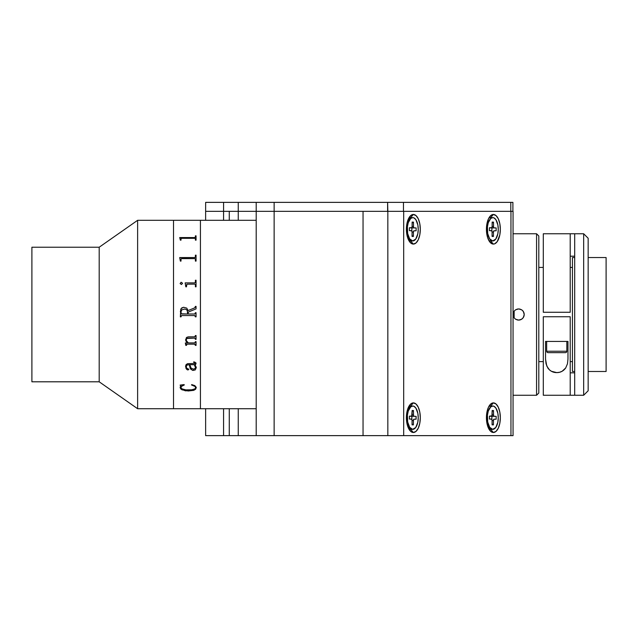 <?xml version="1.0" encoding="UTF-8"?>
<svg xmlns="http://www.w3.org/2000/svg" width="638" height="638" viewBox="0 0 638 638"><rect width="100%" height="100%" fill="white"/><g stroke="black" fill="none" stroke-linecap="round" stroke-linejoin="round"><path stroke-width="0.96" d="M200.428 408.719L256.197 408.719L200.428 408.719L200.428 220.309L200.428 408.719L200.428 408.264L200.428 408.719L173.512 408.719L173.512 220.309L137.625 220.309L137.625 408.719L173.512 408.719L137.625 408.719L137.625 220.309L99.193 247.225L99.193 381.803L137.625 408.719L99.193 381.803L99.193 247.225L31.9 247.225L31.9 381.803L99.193 381.803L31.9 381.803L31.9 247.225L99.193 247.225L137.625 220.309L173.512 220.309L173.512 408.719L173.512 220.309L173.512 408.719L200.428 408.719M256.197 220.309L200.428 220.309L256.197 220.309M200.428 220.309L200.428 408.264L200.428 220.309L173.512 220.309L200.428 220.309M180.355 240.151L179.701 237.551L194.837 237.551L195.364 237.24L195.403 235.837L196.057 235.837L196.057 240.151L195.403 240.151L195.38 238.636L194.678 238.317L181.734 238.317L181.032 238.644L181.009 240.151L180.355 240.151L180.355 239.537M180.355 261.094L179.701 257.561L194.837 257.553L195.364 257.13L195.403 255.16L196.057 255.16L196.057 261.094L195.403 261.094L195.38 259.044L194.837 258.621L181.734 258.613L181.032 259.06L181.009 261.094L180.355 261.094L180.355 260.248M194.686 284.125L186.886 284.189L186.463 286.821L185.81 286.821L185.156 282.889L194.837 282.881L195.364 282.387L195.403 280.234L196.057 280.234L196.057 286.821L195.403 286.821L195.38 284.628L194.686 284.125M180.163 283.631L181.056 282.299L182.508 283.184L181.527 284.516L180.163 283.631M195.403 306.934L194.773 307.843L188.098 310.562L186.727 308.106L183.632 307.277L186.727 308.106L188.098 310.562L194.773 307.835L195.403 306.392L196.057 306.392L196.057 308.896L188.202 312.102L188.202 314.008L194.837 314L195.403 312.7L196.057 312.7L196.057 316.847L195.403 316.847L194.678 315.539L181.575 315.547L181.009 316.847L180.355 316.847L180.769 309.239L181.734 307.939L183.632 307.269L181.176 308.529L180.355 311.639M188.346 342.909L194.829 342.893L195.403 341.657L196.057 341.657L196.057 345.389L195.403 345.389L194.686 344.153L186.782 344.169L186.463 345.389L185.81 345.389L185.371 343.092L187.428 342.909L185.618 340.174L186.456 337.478L188.226 336.848L194.853 336.8L195.403 335.548L196.057 335.548L196.057 339.352L195.403 339.352L194.837 338.1L186.942 338.451L186.28 339.424L186.44 340.756L188.346 342.909M196.257 367.281L195.26 369.928L192.517 370.343L190.236 368.413L189.295 364.721L187.269 364.856L186.312 365.861L186.487 367.99L188.856 369.298L187.612 369.928L186.097 368.668L185.61 366.108L186.121 364.569L187.636 363.66L195.268 363.485L195.212 362.615L193.657 362.304L194.486 361.969L196.01 363.014L195.818 364.226L194.973 364.721L196.257 367.281M196.249 387.314L195.611 389.244L193.641 390.392L185.443 390.839L180.825 389.021L180.179 387.776L180.594 385.775L180.139 385.105L184.103 384.594L184.278 384.961L181.032 386.596L180.841 387.848L181.655 388.797L185.913 389.882L191.751 389.794L194.869 388.885L195.579 387.904L195.276 386.572L191.472 384.961L191.759 384.594L194.837 385.623L196.249 387.314M186.256 366.922L186.639 365.167L189.295 364.697L190.754 369.211L193.067 370.423L195.26 369.904L196.273 367.647M185.586 366.611L186.822 369.49L188.138 369.92L188.856 369.274M193.657 361.921L195.212 362.591L195.356 363.325M195.284 365.08L194.973 364.697L196.057 363.349M190.068 365.462L191.161 368.238L193.816 369.219L195.587 367.887L194.319 364.721L189.949 364.721L190.068 365.462L189.949 364.697L194.319 364.697L195.587 367.863M194.973 364.721L196.273 367.679M180.139 387.298L180.825 388.989L182.061 389.842L188.25 390.982L193.641 390.352L195.611 389.212L196.273 387.561M180.139 385.065L180.578 385.942M180.841 387.808L181.822 385.815L184.278 384.929M191.472 384.929L194.295 385.759L195.276 386.54L195.579 387.872M180.793 387.481L180.793 387.457C181.997 389.379 184.486 390.217 188.25 389.985M195.403 282.092L194.837 282.897L185.156 282.889M186.463 286.821L186.463 284.947M185.81 285.944L185.81 286.821M196.057 286.821L196.057 280.249L196.057 286.821L196.057 280.249L195.403 280.249M195.403 284.947L195.403 286.821M195.403 256.883L194.837 257.585L179.701 257.72M196.057 261.094L196.057 255.192L195.403 255.192M195.403 259.331L195.403 261.094M181.009 261.094L181.009 259.355M195.403 237.065L194.678 237.591L179.701 237.671M196.057 240.151L196.057 235.869L195.403 235.869M195.403 238.859L195.403 240.151M181.009 240.151L181.009 238.875M187.548 314.008L187.333 310.818L186.623 309.757L184.876 309.031L181.814 309.829L181.048 311.599L181.184 313.784L187.548 314.008L181.575 314L181.009 313.218M195.403 316.32L194.678 315.539L181.559 315.547L181.009 316.32M196.057 312.7L195.403 312.7M180.355 316.847L181.009 316.847M185.674 344.56L185.778 343.826M195.403 345.373L196.057 345.389M185.371 342.909L185.81 345.373L186.463 345.373L186.998 344.137L194.877 344.153L195.403 344.951M187.428 342.893L186.129 341.482L185.586 339.687M195.403 335.548L195.403 335.987M195.403 339.336L196.057 339.336L196.057 335.548M195.403 338.89L194.861 338.092L187.708 338.148L186.4 339.025L186.296 340.285M195.403 341.657L195.403 342.088M196.057 345.373L196.057 341.657M196.057 308.896L196.057 306.392L195.403 306.392M195.403 313.226L194.853 314L188.202 314.008L188.202 312.11M195.403 316.847L196.057 316.847M182.532 283.424L181.288 282.291L180.139 283.424M229.281 435.634L229.281 408.719L229.273 435.634L238.253 435.634L223.571 435.634L223.571 408.719L223.571 435.634L229.281 435.634M256.197 435.634L274.141 435.634L274.141 202.366L256.197 202.366L256.197 435.634L274.141 435.634L274.141 211.338L238.253 211.338L238.253 202.366L223.587 202.366L223.587 211.338L229.273 211.338L229.273 220.309L229.281 211.338L238.253 211.338L238.253 220.309L238.253 211.338L256.197 211.338L256.197 435.634L238.253 435.634L238.253 408.719L238.253 435.634L254.833 435.634M254.833 202.366L205.643 202.366L223.587 202.366L223.571 220.309L223.571 211.338L238.253 211.338L238.253 202.366L256.197 202.366L256.197 211.338L274.141 211.338L274.141 202.366L403.463 202.366L403.463 211.338L403.463 202.366L510.799 202.366L510.799 211.338L510.799 202.366L512.896 202.366L512.896 211.338L512.896 202.366L387.617 202.366L387.617 211.338L274.141 211.338L363.046 211.338L363.046 435.634L274.141 435.634L403.679 435.634L403.679 211.338L387.832 211.338L387.832 435.634L513.056 435.634L513.056 211.338L510.958 211.338L510.958 435.634L510.958 211.338L363.046 211.338L363.046 435.634L387.832 435.634L387.832 211.338L363.046 211.338L363.046 435.634M256.197 202.366L387.617 202.366L387.832 211.338M413.352 402.889L407.594 409.413L413.352 402.889A14.802 6.946 -90 0 1 420.306 417.691A14.802 6.946 -90 0 1 413.352 432.492A14.802 6.946 -90 0 1 409.66 430.227A14.802 6.946 -90 0 1 409.66 405.154A14.802 6.946 -90 0 1 413.352 402.889L416.016 404.014L418.273 407.219L419.78 412.028L420.306 417.691L419.78 423.353L418.273 428.162L416.016 431.368L413.352 432.492L407.594 425.969L413.352 432.492L410.697 431.368L408.44 428.162L406.932 423.353L406.406 417.691L406.932 412.028L408.44 407.219L410.697 404.014L413.352 402.889M413.352 214.48L407.594 221.003L413.352 214.48A14.802 6.946 -90 0 1 420.306 229.281A14.802 6.946 -90 0 1 413.352 244.083A14.802 6.946 -90 0 1 409.66 241.818A14.802 6.946 -90 0 1 409.66 216.745A14.802 6.946 -90 0 1 413.352 214.48L416.016 215.604L418.273 218.81L419.78 223.619L420.306 229.281L419.78 234.944L418.273 239.752L416.016 242.958L413.352 244.083L407.594 237.559L413.352 244.083L410.697 242.958L408.44 239.752L406.932 234.944L406.406 229.281L406.932 223.619L408.44 218.81L410.697 215.604L413.352 214.48M488.692 240.207A11.659 5.479 90 0 0 490.614 240.941L493.381 244.083L492.026 243.804L489.521 241.587L487.607 237.503L486.571 232.168L486.571 226.394L488.469 218.81L490.726 215.604L493.381 214.48L490.614 217.614L493.381 214.48A14.802 6.946 -90 0 1 500.336 229.281A14.802 6.946 -90 0 1 493.381 244.083A14.802 6.946 -90 0 1 489.689 241.818A14.802 6.946 -90 0 1 489.689 216.745A14.802 6.946 -90 0 1 493.381 214.48L496.045 215.604L498.302 218.81L499.809 223.619L500.336 229.281L499.809 234.944L497.249 241.587L494.737 243.804L493.381 244.083L490.614 240.949L492.791 240.949A11.667 5.479 -90 0 1 487.312 229.122A11.667 5.479 -90 0 1 492.791 217.614A11.667 5.479 -90 0 1 498.262 229.441A11.667 5.479 -90 0 1 492.791 240.949M492.791 429.358L490.614 429.358L493.381 432.492A14.802 6.946 -90 0 1 489.689 430.227A14.802 6.946 -90 0 1 489.689 405.154A14.802 6.946 -90 0 1 493.381 402.889L490.614 406.023L492.791 406.023A11.667 5.479 -90 0 1 498.262 417.85A11.667 5.479 -90 0 1 492.791 429.358A11.667 5.479 -90 0 1 487.312 417.531A11.667 5.479 -90 0 1 492.791 406.023M513.048 211.338L403.679 211.338L403.679 435.634L513.048 435.634M488.692 406.765A11.659 5.479 90 0 1 490.614 406.031L493.381 402.889A14.802 6.946 -90 0 1 500.336 417.691A14.802 6.946 -90 0 1 493.381 432.492L487.623 425.969M493.381 402.889L496.045 404.014L498.302 407.219L499.809 412.028L500.336 417.691L499.809 423.353L498.302 428.162L496.045 431.368L493.381 432.492L490.726 431.368L488.469 428.162L486.961 423.353L486.435 417.691L486.961 412.028L488.469 407.219L490.726 404.014L493.381 402.889M205.627 220.309L205.627 211.338L223.571 211.338L205.627 211.338L205.643 202.366M205.627 435.634L223.571 435.634L205.635 435.634L205.627 408.719M406.406 229.122L407.283 229.122A11.659 5.479 -90 0 1 412.762 217.614A11.659 5.479 -90 0 1 418.233 229.441A11.659 5.479 -90 0 1 412.762 240.949A11.659 5.479 -90 0 1 407.283 229.122L406.406 229.122M410.585 217.622A11.667 5.479 90 0 0 408.663 218.356M414.062 230.757L416.12 230.812L416.143 227.941L411.869 227.918L411.853 230.757L411.869 227.918L416.143 227.941L416.12 230.812L414.062 230.757L413.416 232.08L412.068 232.08L413.416 232.08L413.392 236.475L413.416 232.08A1.348 0.63 -90 0 1 414.046 230.757A1.348 0.63 -90 0 1 414.062 230.757L414.038 230.757M413.456 226.522L412.108 226.522L413.456 226.522L413.48 222.128L412.124 223.005L413.48 222.128L412.132 222.088L413.48 222.128L413.496 227.032L414.078 227.886A1.348 0.63 -90 0 1 413.456 226.522M410.569 227.774L416.143 227.941L410.808 227.886A1.348 0.63 90 0 1 410.609 227.806M412.044 235.597L413.392 236.475L412.044 235.597M412.044 236.435L413.392 236.475L412.044 236.435L412.068 232.041L412.044 236.435M411.462 227.806L409.405 227.806L411.462 227.806A1.348 0.63 -90 0 1 411.462 227.806L409.405 227.75L409.381 230.621L411.446 230.677A1.348 0.63 -90 0 1 412.068 232.041L411.685 230.789L409.381 230.621L409.405 227.75L411.709 227.71L412.108 226.482A1.348 0.63 -90 0 1 411.47 227.806L409.405 227.806M408.663 240.207A11.667 5.479 90 0 0 410.585 240.941M418.233 229.441L417.85 224.967L415.864 219.671L413.902 217.877L412.834 217.622L410.736 218.443L408.248 222.67L407.403 226.849L407.674 233.596L409.66 238.891L412.69 240.941L415.745 239.067L417.794 233.891L418.233 229.441M412.108 226.482L412.132 222.088M406.406 417.531L407.283 417.531A11.659 5.479 -90 0 1 412.762 406.023A11.659 5.479 -90 0 1 418.233 417.85A11.659 5.479 -90 0 1 412.762 429.358A11.659 5.479 -90 0 1 407.283 417.531L406.406 417.531M416.008 419.222A11.667 5.479 90 0 0 416.056 417.85L416.056 417.85A11.667 5.479 90 0 0 416.024 416.351M410.585 406.031A11.667 5.479 90 0 0 408.663 406.765M414.062 419.166L416.12 419.222L414.062 419.166L413.416 420.49L412.068 420.49L413.416 420.49L413.392 424.884L413.416 420.49A1.348 0.63 -90 0 1 414.046 419.166A1.348 0.63 -90 0 1 414.062 419.166L414.038 419.166M413.456 414.931L412.108 414.931L413.456 414.931L413.48 410.537L412.124 411.414L413.48 410.537L412.132 410.497L412.108 414.891A1.348 0.63 -90 0 1 411.47 416.215L409.405 416.215L411.462 416.215A1.348 0.63 -90 0 1 411.462 416.215L409.405 416.159L411.709 416.12L412.132 410.497L413.48 410.537L413.496 415.442L414.078 416.295A1.348 0.63 -90 0 1 413.456 414.931M410.609 416.215A1.348 0.63 90 0 0 410.808 416.295L416.143 416.351L416.12 419.222M412.044 424.007L413.392 424.884L412.044 424.007M412.044 424.844L413.392 424.884L412.044 424.844L412.068 420.45L412.044 424.844M409.381 419.03L411.446 419.086A1.348 0.63 -90 0 1 412.068 420.45L411.685 419.198L409.381 419.03L409.405 416.159M408.663 428.616A11.667 5.479 90 0 0 410.585 429.35M418.233 417.85L417.85 413.376L415.864 408.081L413.902 406.286L412.834 406.031L410.736 406.853L408.248 411.079L407.403 415.258L407.674 422.005L409.66 427.3L412.69 429.35L415.745 427.476L417.794 422.3L418.233 417.85M416.143 416.351L410.808 416.295L416.143 416.351M410.569 416.183L411.869 416.327L411.853 419.166M486.435 417.531L487.312 417.531L486.435 417.531M494.083 419.166L496.149 419.222L496.173 416.351L491.898 416.327L491.882 419.166L491.898 416.327L496.173 416.351L496.149 419.222L494.083 419.166L493.445 420.49L492.097 420.49L493.445 420.49L493.421 424.884L493.445 420.49A1.348 0.63 -90 0 1 494.075 419.166A1.348 0.63 -90 0 1 494.083 419.166L494.067 419.166M492.073 424.007L493.421 424.884L492.073 424.007M492.073 424.844L493.421 424.884L492.073 424.844L492.097 420.45L492.073 424.844M493.485 414.931L492.137 414.931L493.485 414.931L493.509 410.537L492.153 411.414L493.509 410.537L492.161 410.497L492.137 414.891A1.348 0.63 -90 0 1 491.499 416.215L489.434 416.215L491.491 416.215A1.348 0.63 -90 0 1 491.491 416.215L489.434 416.159L489.41 419.03L491.475 419.086A1.348 0.63 -90 0 1 492.097 420.45L491.715 419.198L489.41 419.03L489.434 416.159L491.946 415.832L492.161 410.497L493.509 410.537L493.525 415.442L494.107 416.295A1.348 0.63 -90 0 1 493.485 414.931M490.598 416.183L496.173 416.351L490.837 416.295A1.348 0.63 90 0 1 490.638 416.215M488.692 428.616A11.659 5.479 90 0 0 490.614 429.35M498.262 417.85L497.879 413.376L495.893 408.081L493.932 406.286L492.863 406.031L490.766 406.853L488.277 411.079L487.432 415.258L487.703 422.005L489.689 427.3L492.719 429.35L495.774 427.476L497.823 422.3L498.262 417.85M486.435 229.122L487.312 229.122L486.435 229.122M490.614 217.622A11.659 5.479 90 0 0 488.692 218.356M494.083 230.757L496.149 230.812L496.173 227.941L491.898 227.918L491.882 230.757L491.898 227.918L496.173 227.941L496.149 230.812L494.083 230.757L493.445 232.08L492.097 232.08L493.445 232.08L493.421 236.475L493.445 232.08A1.348 0.63 -90 0 1 494.075 230.757A1.348 0.63 -90 0 1 494.083 230.757L494.067 230.757M493.485 226.522L492.137 226.522L493.485 226.522L493.509 222.128L492.153 223.005L493.509 222.128L492.161 222.088L493.509 222.128L493.525 227.032L494.107 227.886A1.348 0.63 -90 0 1 493.485 226.522M490.598 227.774L496.173 227.941L490.837 227.886A1.348 0.63 90 0 1 490.638 227.806M492.073 235.597L493.421 236.475L492.073 235.597M492.073 236.435L493.421 236.475L492.073 236.435L492.097 232.041L492.073 236.435M491.491 227.806L489.434 227.806L491.491 227.806A1.348 0.63 -90 0 1 491.491 227.806L489.434 227.75L489.41 230.621L491.475 230.677A1.348 0.63 -90 0 1 492.097 232.041L491.715 230.789L489.41 230.621L489.434 227.75L491.738 227.71L492.137 226.482A1.348 0.63 -90 0 1 491.499 227.806L489.434 227.806M498.262 229.441L497.879 224.967L495.893 219.671L493.932 217.877L492.863 217.622L490.766 218.443L488.277 222.67L487.432 226.849L487.703 233.596L489.689 238.891L492.719 240.941L495.774 239.067L497.823 233.891L498.262 229.441M492.137 226.482L492.161 222.088M514.14 317.876L514.14 311.153L514.14 317.876M515.576 319.223L518.622 320.124L515.464 319.144M513.917 311.464L513.016 314.51L513.917 317.557M513.997 317.684L513.016 314.518L513.997 311.344M515.456 309.885L518.622 308.904L515.568 309.813M513.056 395.257L536.566 395.257L536.566 233.763L513.056 233.763L536.566 233.763L536.566 395.257L538.807 393.016L538.807 236.012L536.566 233.763L538.807 236.012L538.807 393.016L536.566 395.257L513.056 395.257M519.723 320.013L517.53 320.013L515.512 319.175L513.965 317.628L513.127 315.611L513.127 313.418L513.965 311.4L515.504 309.853L517.53 309.015L519.715 309.015L521.74 309.853L523.288 311.4L524.125 313.418L524.125 315.603L523.288 317.62L521.748 319.175L519.723 320.013M521.669 309.805L518.622 308.904L521.796 309.893M523.335 317.557L524.229 314.518L523.327 311.464M523.256 311.344L522.618 310.578M521.796 319.136L523.256 317.676M522.586 310.546L523.806 312.365L524.229 314.51L523.806 316.655L522.594 318.474L520.775 319.694L518.622 320.124L521.677 319.215M538.807 267.41L543.297 267.41L538.807 267.41M570.212 267.41L572.453 267.41L570.212 267.41M572.453 361.618L570.212 361.618L572.453 361.618M543.297 361.618L538.807 361.618L543.297 361.618M572.453 371.483L574.694 371.483L572.453 371.483L572.453 257.545L574.694 257.545L572.453 257.545M588.156 371.483L606.1 371.483L606.1 257.545L588.156 257.545L606.1 257.545L606.1 371.483L588.156 371.483M574.694 233.771L574.694 395.257L583.674 395.257L583.674 233.763L574.694 233.763L574.694 395.257L543.297 395.257L570.212 395.257L570.212 316.759L543.297 316.759L570.212 316.759L570.212 395.257L583.674 395.257L588.156 390.775L588.156 238.253L583.674 233.763L583.674 395.257L588.156 390.775L588.156 238.253L583.674 233.763L543.297 233.763L543.297 312.269L570.212 312.269L570.212 233.763L574.694 233.763M543.297 233.763L570.212 233.763M574.694 256.197L570.212 256.197M570.212 372.831L574.694 372.831M543.297 233.771L543.297 312.269L570.212 312.269L570.212 233.771M543.297 316.759L543.297 395.257L543.297 316.759M545.538 359.146L545.538 341.426L545.538 359.146L545.538 341.426L567.972 341.426L567.972 359.146L567.469 363.772L565.699 367.966C563.442 371.053 560.475 372.6 556.799 372.616C553.114 372.632 550.123 371.093 547.843 368.014L546.048 363.812L545.538 359.146L546.758 365.997L549.39 369.817L551.431 371.284L556.799 372.616L559.63 372.249L562.142 371.252L565.699 367.966L567.469 363.772L567.972 359.146L567.972 341.426L545.538 341.426M566.847 341.426L566.847 351.243L566.847 341.426L546.662 341.426L546.662 351.243L566.847 351.243L546.662 351.243A1.404 1.404 0 0 0 548.066 352.647L565.443 352.647A1.404 1.404 0 0 0 566.847 351.243A1.404 1.404 0 0 1 565.443 352.647L548.066 352.647A1.404 1.404 0 0 1 546.662 351.243L546.662 341.426M551.144 341.426L562.365 341.426M410.585 217.614L412.762 217.614M410.585 240.949L412.762 240.949M410.585 406.023L412.762 406.023M411.47 416.215L409.405 416.215M410.585 429.358L412.762 429.358M491.499 416.215L489.434 416.215M490.614 217.614L492.791 217.614"/></g></svg>
